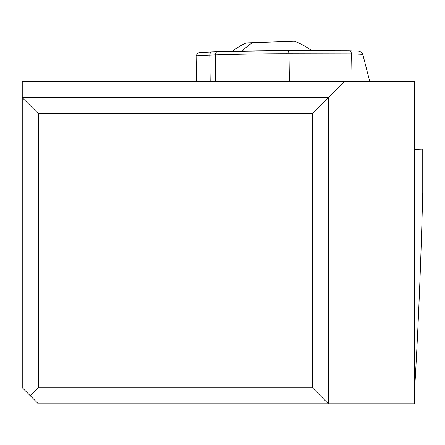 <?xml version="1.0" encoding="UTF-8"?>
<svg xmlns="http://www.w3.org/2000/svg" width="445" height="445" viewBox="0 0 445 445"><rect width="100%" height="100%" fill="white"/><g stroke="black" fill="none" stroke-linecap="round" stroke-linejoin="round"><path stroke-width="0.67" d="M344.447 81.574L312.307 113.714L312.307 387.701L328.377 403.771L328.377 97.644L22.25 97.644L22.25 81.574L414.54 81.574L414.54 403.771L38.32 403.771L30.282 395.739L38.32 387.701L38.32 113.714L22.25 97.644L22.25 387.701L30.282 395.739M414.54 394.76L414.768 386.716C418.372 325.334 421.031 260.586 422.744 192.474L422.744 149.047L414.768 149.325L414.768 386.716M422.744 191.834L422.744 192.474M422.75 149.047L422.75 192.218M312.307 387.701L38.32 387.701M312.307 113.714L38.32 113.714M232.423 51.281A64.28 64.28 0 0 1 246.224 42.909L294.406 41.229A64.28 64.28 0 0 1 310.794 50.074L294.679 50.635M251.269 42.731L249.562 42.792M242.319 51.069A64.28 47.393 -92 0 1 252.554 42.687L253.772 42.648M349.13 50.752L359.087 51.181L361.857 52.516L362.786 54.362L369.745 81.574M352.056 81.574L351.622 53.533L350.849 51.698L348.963 50.741L359.082 51.181M217.41 51.709L212.115 51.893A3.215 2.37 -92 0 0 212.054 51.898L217.477 51.709A3.215 2.37 88 0 0 215.219 54.913A52.226 0.957 -0.9 0 1 289 53.756L351.645 53.878L362.786 54.362M289.411 81.574L289 53.756A3.215 2.169 -89.9 0 0 286.836 50.619L217.477 51.709A3.215 2.37 88 0 1 217.544 51.703A49.011 0.901 -0.9 0 1 286.78 50.619A3.215 2.169 -89.9 0 1 286.836 50.619L348.858 50.741M348.791 50.741L286.886 50.619M210.19 81.574L209.795 55.102A3.215 2.37 -92 0 1 212.054 51.898L199.138 52.621L197.541 53.205L196.089 55.953A52.226 0.957 -0.9 0 1 209.795 55.102L215.219 54.913L215.614 81.574M310.816 50.663L310.794 50.074M196.089 55.953L196.473 81.574"/></g></svg>
